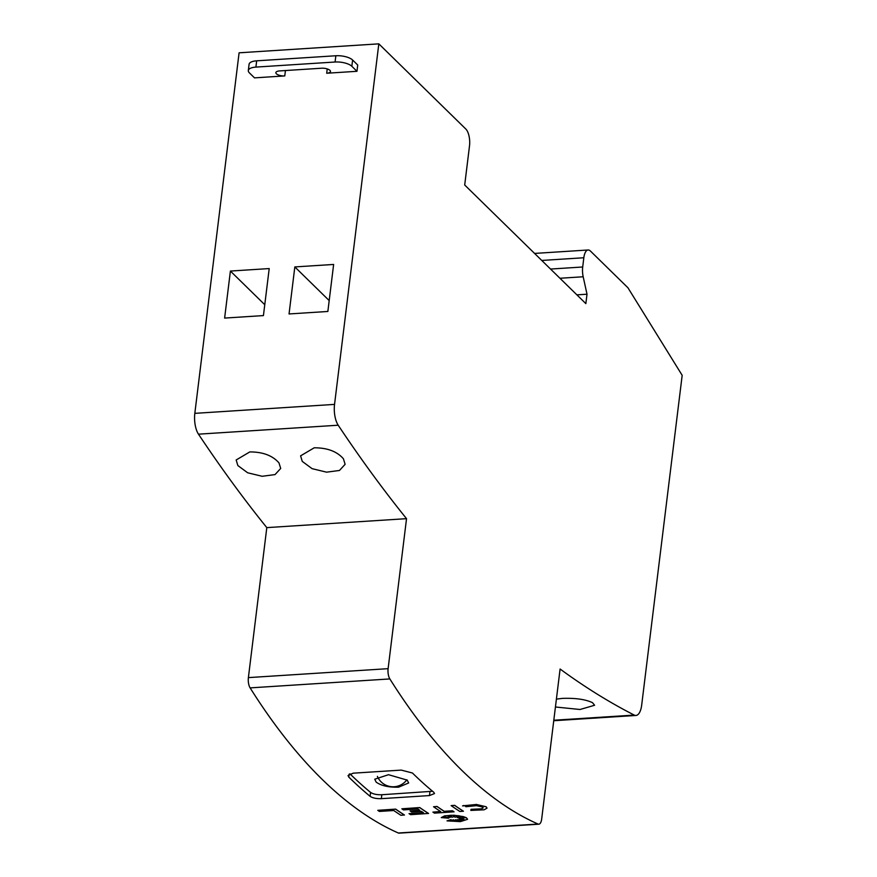 <?xml version="1.0" encoding="UTF-8"?>
<svg xmlns="http://www.w3.org/2000/svg" width="877" height="877" viewBox="0 0 877 877"><rect width="100%" height="100%" fill="white"/><g stroke="black" fill="none" stroke-linecap="round" stroke-linejoin="round"><path stroke-width="1.32" d="M407.224 780.124L408.66 782.964L398.596 787.173C388.752 787.458 381.276 785.781 376.167 782.12L374.731 779.214L388.511 774.698L407.224 780.124M377.779 810.326L395.659 809.109A853.365 351.063 86.3 0 0 404.429 814.985L400.932 815.292A853.365 351.063 -93.7 0 1 393.74 810.512L379.368 811.433A853.365 351.063 -93.7 0 1 377.779 810.326L395.648 809.186A853.365 351.063 86.3 0 0 404.429 815.062M464.382 817.835L459.384 818.471L465.281 817.813L458.539 817.978L460.282 817.079M458.539 817.978L460.535 817.035L457.235 817.627L458.43 816.114M449.55 815.829L451.052 817.178L448.125 816.64L449.342 817.616L443.674 816.926L448.585 818.186L441.263 817.594L444.705 815.906L451.271 815.27L458.945 815.785L466.356 817.835L467.562 819.293L460.392 821.617L447.007 820.872L451.096 819.622L450.416 821.146L453.277 819.831A853.365 351.063 86.3 0 0 455.01 820.795L455.448 819.798L459.285 821.332L457.081 819.688L461.324 820.444L458.901 819.469L465.358 820.006L459.592 818.975L463.407 818.921L459.384 818.471M448.279 816.673L449.342 817.616M444.266 817.002L448.585 818.186M441.263 817.594L444.705 815.829L453.891 815.237L463.352 816.597L466.367 817.759L467.573 819.217M447.007 820.872L451.096 819.622M450.46 821.047L453.288 819.754A853.365 351.063 86.3 0 0 455.02 820.708L455.459 819.721L459.044 821.146M457.081 819.688L460.962 820.302M458.901 819.469L464.525 819.863M459.592 818.975L462.793 818.855M487.031 808.068L486.11 806.829L476.255 804.439L486.11 806.752L487.02 808.101M487.02 808.145L484.148 809.8L470.817 810.414L471.059 809.318L481.396 808.846L483.183 807.838M462.596 805.853L476.562 804.461M451.151 805.623L454.648 805.327A853.365 351.063 86.3 0 0 463.418 811.203L459.921 811.51A853.365 351.063 -93.7 0 1 451.151 805.623L454.637 805.404A853.365 351.063 86.3 0 0 463.407 811.28M433.545 806.752L437.053 806.456A853.365 351.063 86.3 0 0 444.222 811.302L452.455 810.776A853.365 351.063 86.3 0 0 454.045 811.806L434.499 813.132A853.365 351.063 -93.7 0 1 432.898 812.113L440.725 811.609A853.365 351.063 -93.7 0 1 433.545 806.752L437.042 806.533A853.365 351.063 86.3 0 0 444.211 811.378L452.444 810.852A853.365 351.063 86.3 0 0 454.034 811.883M432.898 812.113L440.616 811.532M423.35 812.639L409.033 813.637L423.448 812.716A853.365 351.063 -93.7 0 1 421.42 811.378L411.675 812.003A853.365 351.063 -93.7 0 1 410.085 810.929L419.721 810.238M410.085 810.929L419.831 810.304A853.365 351.063 -93.7 0 1 417.858 808.967L403.431 809.888A853.365 351.063 -93.7 0 1 401.852 808.791L419.776 807.564A853.365 351.063 86.3 0 0 428.546 813.439L410.622 814.667A853.365 351.063 -93.7 0 1 409.033 813.637M321.936 779.149A853.365 351.063 86.3 0 0 398.344 833.007A8.529 3.508 86.3 0 0 399.09 833.15L538.818 824.194A8.529 3.508 -93.7 0 1 538.072 824.051A853.365 351.063 -93.7 0 1 461.664 770.192A853.365 351.063 -93.7 0 1 389.848 678.93A8.529 3.508 -93.7 0 1 388.116 668.669L406.533 518.669L266.805 527.625L248.388 677.614A8.529 3.508 86.3 0 0 250.12 687.886A853.365 351.063 86.3 0 0 321.936 779.149M412.76 773.328A853.365 351.063 86.3 0 0 433.753 792.249L434.488 793.564L429.467 795.571L381.342 798.662C376.419 798.804 372.67 798.026 370.105 796.327A853.365 351.063 -93.7 0 1 349.112 777.406A853.365 351.063 -93.7 0 1 348.772 777.077L348.059 775.531L353.124 773.185L401.249 770.105L412.42 772.999A853.365 351.063 86.3 0 0 412.76 773.328M471.059 809.318L481.385 808.923L483.183 807.881L482.613 807.059L476.441 805.623M248.323 70.544A12.804 4.856 7 0 1 255.909 67.091L335.08 62.015A12.804 4.856 7 0 1 351.841 66.279L356.961 71.3L357.728 65.03L352.609 60.02A12.804 4.856 -173 0 0 335.847 55.755L256.676 60.82A12.804 4.856 -173 0 0 249.09 64.273L248.323 70.544A12.804 4.856 7 0 0 249.386 72.857L254.505 77.867L284.773 75.926A6.402 2.434 7 0 1 276.398 73.789A6.402 2.434 7 0 1 275.86 72.638A6.402 2.434 7 0 1 279.653 70.916L321.574 68.22A6.402 2.434 7 0 1 329.949 70.357A6.402 2.434 7 0 1 330.486 71.508A6.402 2.434 7 0 1 326.693 73.24L327.22 68.921M556.402 699.112L562.53 698.377C575.652 697.96 585.661 699.397 592.534 702.696L594.595 705.261L580.037 709.493L555.437 706.994M278.996 462.924L280.695 468.45L275.038 474.589L262.157 476.288L247.665 472.791L237.853 465.555L236.165 459.976L249.802 451.918C262.881 451.918 272.615 455.58 278.996 462.924M343.422 458.792L345.11 464.328L339.465 470.467L326.584 472.166L312.091 468.658L302.28 461.423L300.592 455.843L314.229 447.796C327.307 447.785 337.042 451.447 343.422 458.792M406.533 518.669A1962.737 807.432 -93.7 0 1 338.193 425.213A17.069 7.016 -93.7 0 1 334.543 404.396L378.82 43.85L239.092 52.806L194.826 413.352A17.069 7.016 86.3 0 0 198.476 434.17A1962.737 807.432 86.3 0 0 266.805 527.625M378.82 43.85L465.84 129.051A12.804 5.262 -93.7 0 1 469.513 145.823L464.7 185.003L585.847 303.617L587.009 294.212L583.183 276.77A12.804 5.262 -93.7 0 1 582.701 266.992L583.83 257.75A12.804 5.262 -93.7 0 1 588.138 249.989A12.804 5.262 -93.7 0 1 590.396 251.008L627.932 287.766L682.174 375.323L641.679 705.108A17.069 7.016 -93.7 0 1 635.946 715.457A17.069 7.016 -93.7 0 1 634.257 715.084A1962.737 807.432 -93.7 0 1 560.096 669.019L541.679 819.019A8.529 3.508 -93.7 0 1 538.818 824.194M294.825 266.926L333.633 264.448L327.855 311.467L289.048 313.955L294.825 266.926L329.193 300.581M230.399 271.059L269.206 268.57L263.429 315.588L224.622 318.077L230.399 271.059L264.766 304.714M356.961 71.3L326.693 73.24M457.235 817.627L458.507 816.092L455.01 817.254L453.869 816.235L452.762 817.221L449.364 815.753L451.041 817.254M470.817 810.414L471.048 809.405M462.585 805.93L476.562 804.538M466.63 806.445L463.604 805.514M476.682 805.634L465.84 806.719M401.852 808.791L419.765 807.64A853.365 351.063 86.3 0 0 428.535 813.516M432.569 791.273L381.824 794.737C376.902 794.88 373.153 794.113 370.587 792.413A853.365 351.063 -93.7 0 1 349.912 773.81M587.009 294.212L576.902 294.858M538.072 824.051L398.344 833.007M284.773 75.926L285.431 70.544M338.193 425.213L198.476 434.17M634.257 715.084L553.804 720.236M334.543 404.396L194.826 413.352M256.676 60.82L255.909 67.091M335.847 55.755L335.08 62.015M352.609 60.02L351.841 66.279M389.848 678.93L250.12 687.886M429.949 791.657L429.467 795.571M381.824 794.737L381.342 798.662M370.587 792.413L370.105 796.327M349.123 774.194L348.772 777.077M388.116 668.669L248.388 677.614M583.83 257.75L541.756 260.447M582.701 266.992L550.548 269.053M583.183 276.77L559.943 278.261M377.384 776.386A17.069 17.069 0 0 0 406.851 779.817M635.946 715.457L553.749 720.73M588.138 249.989L534.586 253.42"/></g></svg>

